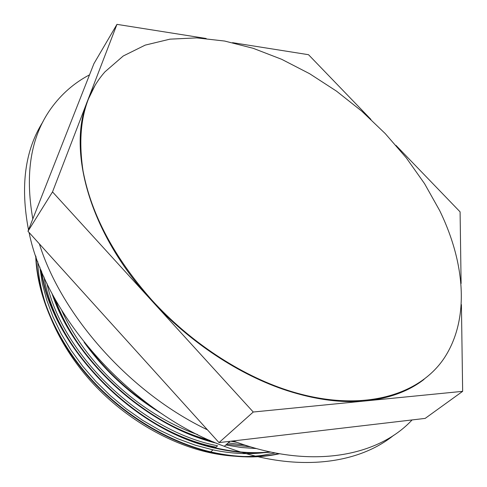 <?xml version="1.0" encoding="UTF-8"?>
<svg xmlns="http://www.w3.org/2000/svg" width="487" height="487" viewBox="0 0 487 487"><rect width="100%" height="100%" fill="white"/><g stroke="black" fill="none" stroke-linecap="round" stroke-linejoin="round"><path stroke-width="0.73" d="M361.202 400.978L360.532 401.312M89.523 74.84C74.152 82.924 61.295 94.168 50.94 108.577C30.827 136.683 24.782 173.482 32.812 218.961M39.362 243.859C61.727 315.972 130.425 393.173 207.456 429.832M233.182 440.942C309.172 469.809 377.656 457.025 412.087 419.934M393.794 435.208C357.068 465.152 293.156 472.786 224.318 446.311C132.099 412.891 45.9 316.617 29.062 232.469M28.508 229.907C20.174 186.144 24.995 150.087 42.978 121.732M151.743 299.962C189.741 341.813 240.085 374.923 287.586 390.306C359.491 413.542 418.838 396.521 444.424 357.787C469.973 318.638 465.036 262.584 439.639 210.518L424.548 183.648L406.28 157.855L385.229 133.578L361.829 111.206L336.48 91.13L309.616 73.707L281.693 59.317L253.191 48.31L224.659 41.048L196.687 37.889L169.957 39.155L145.199 45.121L123.235 55.999L104.924 71.869C84.026 95.574 76.727 128.556 83.027 170.821C91.197 214.256 114.098 257.3 151.743 299.962M424.037 379.397C408.861 391.164 389.606 398.317 366.267 400.862C342.331 403.254 315.978 399.851 287.202 390.641C239.714 375.276 189.394 342.184 151.42 300.351C89.279 233.017 67.042 150.099 87.617 100.645L95.044 85.426M206.165 38.491L116.959 24.362L52.517 191.908L253.258 412.02L462.65 391.341L461.414 304.631M370.93 119.418L308.521 54.702L232.549 42.667M461.11 283.495L460.087 211.863L395.974 145.382M341.557 400.971L341.399 401.312M275.271 452.971L262.152 455.388C245.813 457.524 228.373 456.623 209.842 452.691C167.546 443.505 122.901 416.927 90.326 380.56C57.874 344.09 39.063 299.858 37.736 261.574M346.933 401.203L346.007 401.513M88.269 347.377C107.292 372.652 130.346 393.77 157.417 410.718M245.071 445.112L228.208 442.884M197.643 434.574C140.804 414.827 85.931 364.55 61.879 310.718M55.299 299.505C77.652 362.304 144.103 423.13 210.025 440.412M226.674 444.235L250.714 446.883M44 276.963C55.725 350.792 136.896 432.188 216.051 447.163L217.586 445.794C141.455 431.22 62.427 355.206 46.886 283.227M269.792 451.845L265.683 452.453C249.228 454.651 231.672 453.793 213.008 449.872L195.293 445.173L177.493 438.635L159.852 430.325L142.63 420.318L126.084 408.727L110.446 395.724L95.945 381.516L82.772 366.315L71.139 350.33L61.192 333.79L53.034 316.946L46.722 300.047L42.302 283.324L39.812 266.992M312.277 396.966L312.009 397.325M35.715 255.894C36.921 294.708 55.883 339.92 89.054 377.425C122.334 414.887 168.155 442.555 211.857 452.533C236.402 457.95 258.95 458.352 279.501 453.75M41.036 270.029C51.111 345.837 134.242 431.774 216.453 448.442C235.714 452.77 253.867 453.987 270.906 452.082M51.884 293.198C73.994 360.343 146.161 426.338 216.526 443.207M84.135 342.3C105.095 371.295 131.088 395.164 162.098 413.901M230.838 441.216L237.181 442.409M36.001 256.722C37.56 295.475 56.711 340.425 89.858 377.668C123.108 414.863 168.709 442.299 212.192 452.234C236.378 457.585 258.64 458.054 278.972 453.653M41.578 271.332C52.523 346.805 135.228 431.555 216.794 448.143C235.623 452.38 253.398 453.634 270.127 451.912M53.101 295.493C75.826 360.824 145.4 424.481 213.951 442.123M225.822 444.984L241.436 447.516L256.606 448.582M90.01 349.459C107.95 372.476 129.256 392.078 153.929 408.264M232.019 441.076L235.197 441.691M390.312 396.059L390.002 396.345M378.801 398.804L378.35 399.133M383.232 397.885L382.837 398.196M462.65 391.341L425.169 418.4L219.004 442.604L27.972 231.258L52.517 191.908M219.004 442.604L253.258 412.02M27.972 231.258L93.924 63.651L116.959 24.362M389.868 396.381L390.172 396.095M378.411 399.121L378.856 398.792M383.208 397.891L382.825 398.202M224.318 446.311L229.986 441.313M287.202 390.641L287.586 390.306M213.008 449.872L209.842 452.691M211.857 452.533L212.192 452.234M216.453 448.454L216.794 448.15M378.509 399.103L378.947 398.78"/></g></svg>
